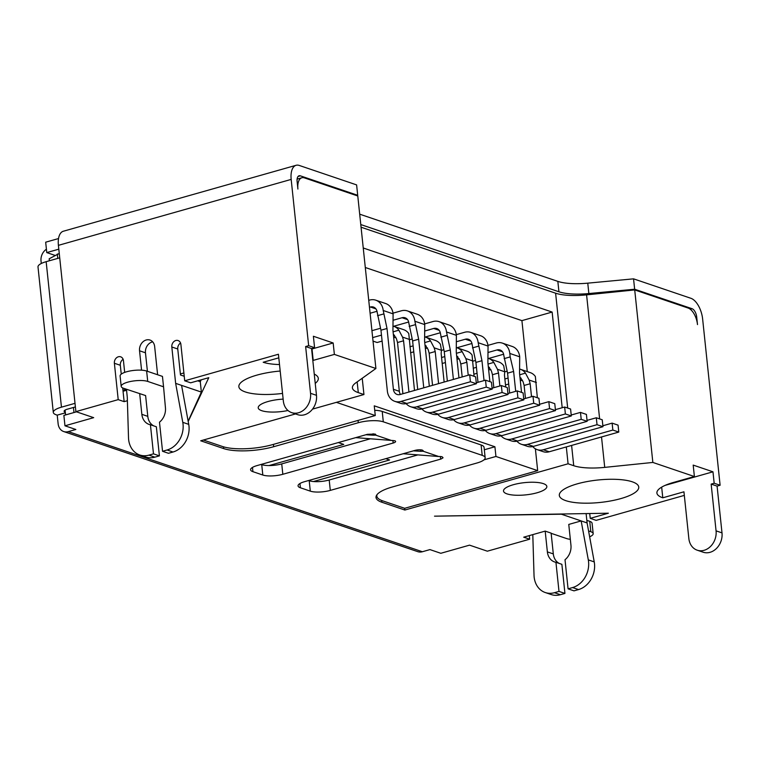 <?xml version="1.0" encoding="UTF-8"?>
<svg xmlns="http://www.w3.org/2000/svg" width="760" height="760" viewBox="0 0 760 760"><rect width="100%" height="100%" fill="white"/><g stroke="black" fill="none" stroke-linecap="round" stroke-linejoin="round"><path stroke-width="1.14" d="M432.544 385.339L429.162 353.248L428.146 349.552L424.973 344.878M437.788 414.361A14.525 11.884 108.7 0 0 442.253 417.44A14.525 11.884 108.7 0 0 448.381 417.544L454.309 419.558L523.839 399.865L523.108 392.93L517.18 390.916L507.917 393.547M454.309 419.558A14.525 11.884 108.7 0 1 448.191 419.453L442.253 417.44M444.144 382.052L441.151 353.542L441.446 350.303L434.188 347.842L430.521 340.926A14.525 11.884 -71.3 0 0 425.448 337.07A14.525 11.884 -71.3 0 0 424.764 336.86M413.126 345.857L409.916 346.769M410.542 352.744L413.753 351.832M425.362 348.545L427.528 347.938M424.735 342.57L430.521 340.926M412.148 338.998L409.783 339.663M448.381 417.544L517.902 397.851L517.18 390.916M517.902 397.851L523.839 399.865M425.448 337.07L435.337 340.423A14.525 11.884 -71.3 0 1 440.41 344.28L441.446 350.303M429.162 353.248L435.214 351.528L434.188 347.842M438.587 383.629L435.214 351.528M527.269 371.602L521.911 320.625L365.294 267.501M336.395 402.353L375.269 415.54L374.252 405.84L494.912 446.766L495.938 456.465L537.672 470.63L535.382 448.808M373.036 341.116L377.131 342.503L382.109 341.097M375.269 415.54L272.488 444.647A36.309 10.25 -6 0 1 222.48 446.5L203.386 440.03M507.1 371.203L504.735 371.877M423.766 387.828L418.655 339.235L414.865 321.242A14.525 11.884 -71.3 0 0 407.436 310.916A14.525 11.884 -71.3 0 0 401.308 310.812L393.015 313.167M380.503 328.263L371.934 330.685M408.947 392.027L403.56 340.793L402.543 337.108L398.876 330.191A14.525 11.884 -71.3 0 0 393.794 326.334L403.683 329.688A14.525 11.884 -71.3 0 1 408.766 333.545L414.504 390.45M393.794 326.334A14.525 11.884 -71.3 0 0 393.119 326.125M456.931 347.748L471.96 343.491M478.002 382.318L475.912 362.416L472.112 344.432A7.258 5.938 108.7 0 0 468.407 339.264A7.258 5.938 108.7 0 0 465.338 339.216L456.655 341.677M295.517 413.934L200.697 440.791L223.649 448.571L223.459 446.813M291.697 412.632A16.34 13.367 -71.3 0 0 310.545 393.309L305.634 346.541L311.562 348.555L316.483 395.323A16.34 13.367 -71.3 0 1 297.625 414.647L291.697 412.632A16.34 13.367 -71.3 0 1 283.337 401.014L278.426 354.245L184.708 380.798L190.646 382.812L208.781 377.673L188.195 421.505M184.708 380.798L180.889 344.423A5.444 4.455 -71.3 0 0 178.106 340.547A5.444 4.455 -71.3 0 0 171.817 346.988L175.645 383.363L201.362 392.084L188.138 421.192M163.552 386.792L162.459 376.399L146.632 371.032A14.525 4.104 174 0 0 126.625 371.773A14.525 4.104 174 0 0 120.099 375.972L121.191 386.365A14.525 4.104 174 0 1 127.718 382.166A14.525 4.104 174 0 1 147.725 381.425L163.552 386.792L165.433 407.654A14.165 11.58 -71.3 0 1 159.486 422.19L162.545 451.288L167.086 449.996A21.784 17.822 -71.3 0 0 183.036 424.08A21.784 17.822 -71.3 0 0 182.78 422.332L188.718 424.346L181.573 385.377M121.191 386.365A14.525 4.104 174 0 0 123.538 388.274L145.607 395.57L147.791 416.347A14.165 11.58 -71.3 0 0 153.767 425.894M127.385 400.729L124.136 401.651L123.053 391.257L126.559 390.26M124.678 372.39L123.452 360.687A5.444 4.455 -71.3 0 0 120.669 356.82A5.444 4.455 -71.3 0 0 114.38 363.261L118.209 399.637L124.136 401.651M118.209 399.637L75.886 411.625L93.689 417.658L64.971 425.799L63.878 415.406L76.494 411.825M65.36 412.841L57.218 415.14L58.13 423.805A10.896 8.911 -71.3 0 0 63.697 431.547A10.896 8.911 -71.3 0 0 68.296 431.623L75.848 429.485L64.971 425.799M559.284 563.445A14.165 11.58 -71.3 0 1 553.308 553.907L551.123 533.121L545.186 531.107L523.725 537.187L529.663 539.201L487.34 551.19L469.537 545.148L440.819 553.289L429.941 549.594L422.38 551.741L68.296 431.623M551.142 533.32L566.646 538.574A14.525 4.104 174 0 0 570.332 539.315M589.636 536.807A14.525 4.104 174 0 0 593.18 533.634A14.525 4.104 174 0 0 590.833 531.725L588.572 530.955M568.765 524.428L581.163 520.923L588.306 559.892A21.784 17.822 -71.3 0 1 588.553 561.63A21.784 17.822 -71.3 0 1 572.603 587.556L568.072 588.839L565.012 559.74A14.165 11.58 -71.3 0 0 570.95 545.214L568.765 524.428M684.323 495.387L596.163 520.362L590.235 518.348L608.37 513.209L434.511 516.154A36.309 10.25 -6 0 0 436.401 516.144L561.383 514.207L587.1 522.937L586.112 513.589M694.393 476.529L693.186 465.101L712.975 471.808L714.172 483.236L720.109 485.25L717.088 486.115L722 532.874A16.34 13.367 -71.3 0 1 703.152 552.207L697.214 550.192A16.34 13.367 -71.3 0 1 688.855 538.574L683.943 491.806L662.786 497.8A36.309 10.25 -6 0 1 656.906 493.031A36.309 10.25 -6 0 1 673.227 482.524L694.393 476.529L652.85 462.441L634.714 289.921L688.132 308.047A14.525 7.277 74.2 0 1 697.5 324.587L696.692 316.958L695.694 317.243M223.649 448.571A36.309 10.25 -6 0 0 273.657 446.719L358.302 422.74A18.154 5.13 -6 0 1 383.306 421.819L482.21 455.363A18.154 5.13 -6 0 1 485.155 457.748A18.154 5.13 -6 0 1 476.985 463.001L392.35 486.979A36.309 10.25 -6 0 0 376.019 497.486A36.309 10.25 -6 0 0 381.9 502.256L404.842 510.036L568.081 463.79L573.733 465.709A36.309 10.25 -6 0 0 604.722 467.381L652.85 462.441M312.522 409.108L363.945 394.544L358.292 392.625A36.309 10.25 -6 0 1 352.402 387.866A36.309 10.25 -6 0 1 355.718 382.916L375.905 368.495L357.779 195.985L304.37 177.868A14.525 7.277 74.2 0 0 301.863 177.755A14.525 7.277 74.2 0 0 297.91 189.041L297.113 181.421A7.258 3.639 -105.8 0 1 299.088 175.778A7.258 3.639 -105.8 0 1 300.342 175.835L357.703 195.291L356.611 184.898L299.25 165.442A18.154 9.101 74.2 0 0 296.115 165.291A18.154 9.101 74.2 0 0 291.175 179.407L308.655 345.686L314.583 347.7L313.386 336.262L333.165 342.978L312.008 348.973A36.309 10.25 -6 0 1 311.619 349.077M312.825 360.515A36.309 10.25 -6 0 0 313.205 360.401L334.372 354.407L375.905 368.495M279.509 364.543A36.309 10.25 -6 0 1 263.197 362.254L278.797 357.837M287.983 410.505A21.784 6.146 -6 0 1 281.095 411.606A21.784 6.146 -6 0 1 258.219 407.825A21.784 6.146 -6 0 1 268.014 401.527A21.784 6.146 -6 0 1 283.138 399.123M373.103 433.713L373.264 435.214L375.706 435.138L391.257 440.41L394.734 440.743A5.444 1.539 -6 0 1 395.608 441.455A5.444 1.539 -6 0 1 393.167 443.033L392.891 440.43M375.706 435.138A5.444 1.539 174 0 0 375.829 434.748A5.444 1.539 174 0 0 374.946 434.036L367.45 434.311L257.108 465.566A14.525 4.104 -6 0 0 250.581 469.765A14.525 4.104 -6 0 0 252.928 471.675L262.817 475.028A14.525 4.104 -6 0 0 282.824 474.287L393.167 443.033M282.54 393.423A39.938 11.276 -6 0 1 238.858 386.697A39.938 11.276 -6 0 1 256.813 375.145A39.938 11.276 -6 0 1 280.193 371.041M314.25 374.081A39.938 11.276 -6 0 1 318.298 378.347A39.938 11.276 -6 0 1 315.219 383.373M620.797 498.608A39.938 11.276 -6 0 1 580.659 503.053A39.938 11.276 -6 0 1 559.312 495.406A39.938 11.276 -6 0 1 577.277 483.844A39.938 11.276 -6 0 1 617.414 479.408A39.938 11.276 -6 0 1 638.761 487.056A39.938 11.276 -6 0 1 620.797 498.608M537.044 492.784A21.784 6.146 -6 0 1 526.385 494.808A21.784 6.146 -6 0 1 503.509 491.036A21.784 6.146 -6 0 1 513.304 484.728A21.784 6.146 -6 0 1 535.202 482.305A21.784 6.146 -6 0 1 546.839 486.476A21.784 6.146 -6 0 1 537.044 492.784M423.31 450.851L422.427 450.138A5.444 1.539 -6 0 0 414.922 450.414L304.589 481.669A14.525 4.104 -6 0 0 298.053 485.877A14.525 4.104 -6 0 0 300.409 487.778L310.298 491.14L309.206 480.748L308.588 480.538M420.584 449.825L420.736 451.316L423.187 451.24L438.738 456.513L403.18 453.739M310.298 491.14A14.525 4.104 -6 0 0 330.296 490.399L441.066 459.012L443.061 457.776L442.206 456.845A5.444 1.539 174 0 0 438.738 456.513M180.566 343.045A5.444 4.455 -71.3 0 0 177.755 349.001L180.481 374.984L184.233 376.257M197.676 380.817L200.269 381.691L201.362 392.084M374.718 410.295A18.154 5.13 -6 0 1 382.213 411.426L481.118 444.97A18.154 5.13 -6 0 1 484.063 447.355L485.155 457.748M593.18 533.634L592.087 523.241A14.525 4.104 174 0 0 589.741 521.332L586.825 520.343M282.824 474.287L281.732 463.894L370.262 438.815M261.117 464.436L261.725 464.635A14.525 4.104 -6 0 0 281.732 463.894M330.296 490.399L329.203 480.006A14.525 4.104 -6 0 1 309.206 480.748M329.203 480.006L417.743 454.926M334.372 354.407L333.165 342.978M296.115 165.291L63.355 231.23A18.154 9.101 74.2 0 0 58.406 245.347L75.886 411.625M391.257 440.41L355.709 437.637M373.264 435.214L365.94 434.739M122.702 387.933L123.053 391.257M123.13 359.319A5.444 4.455 -71.3 0 0 120.317 365.275L121.248 374.119M139.764 454.983A21.784 17.822 -71.3 0 0 148.941 455.135L154.879 457.149A21.784 17.822 -71.3 0 1 145.692 456.998L139.764 454.983A21.784 17.822 -71.3 0 1 128.62 439.489A21.784 17.822 -71.3 0 1 128.507 437.712L127.271 397.062L126.455 389.262M305.634 346.541L308.655 345.686M148.941 455.135L153.482 453.853L150.423 424.755L156.351 426.769L159.41 455.867L154.879 457.149M147.791 416.347L141.854 414.342A14.165 11.58 -71.3 0 0 149.093 424.412A14.165 11.58 -71.3 0 0 150.423 424.755M141.854 414.342L139.669 393.556M157.614 374.756L154.65 346.503A9.082 7.429 -71.3 0 0 150.005 340.052A9.082 7.429 -71.3 0 0 139.536 350.787L141.569 370.177M175.645 383.363L182.78 422.332M152.703 341.858A9.082 7.429 -71.3 0 0 145.464 352.801L147.411 371.288M311.562 348.555L314.583 347.7M153.482 453.853L159.41 455.867M126.388 389.234L122.939 390.212M58.529 238.554L45.676 242.193L46.768 252.586L54.976 255.379M359.689 214.168L557.84 281.38A36.309 10.25 -6 0 0 587.765 283.157L633.555 278.844L690.916 298.3A18.154 9.101 74.2 0 1 702.63 318.972L720.109 485.25M63.697 431.547L417.791 551.665A10.896 8.911 -71.3 0 0 422.38 551.741M360.781 224.561L558.933 291.773L557.84 281.38M75.012 403.332L61.455 407.17A18.154 5.13 174 0 0 53.295 412.423A18.154 5.13 174 0 0 56.23 414.808L57.218 415.14M75.392 406.923L67.393 409.184A7.258 2.052 174 0 0 64.125 411.284A7.258 2.052 174 0 0 65.303 412.243L65.075 410.106M73.435 407.474L73.967 412.547M65.588 414.922L65.303 412.243M361.057 227.202L555.607 293.198A36.309 10.25 -6 0 0 586.587 294.861L634.714 289.921M362.226 378.271L363.945 394.544M363.242 247.988L552.14 312.065L521.911 320.625M568.081 463.79L566.314 446.937M562.191 407.721L552.14 312.065M162.545 451.288L168.482 453.292L173.014 452.01A21.784 17.822 -71.3 0 0 188.974 426.094A21.784 17.822 -71.3 0 0 188.718 424.346M41.287 263.492L41.021 260.993A10.896 8.911 108.7 0 1 46.407 249.223M59.726 257.839L46.16 261.677A18.154 5.13 174 0 0 38 266.931L53.295 412.423M425.286 337.012L440.306 332.756M447.365 381.14L444.267 351.68L440.467 333.697A7.258 5.938 108.7 0 0 436.753 328.529A7.258 5.938 108.7 0 0 433.694 328.472L425.001 330.942M49.381 260.765L49.172 258.78L59.261 253.46M402.904 393.737L397.518 342.513L403.56 340.793M476.263 382.802L485.526 380.18L486.257 387.115L416.727 406.809A14.525 11.884 108.7 0 1 410.609 406.704A14.525 11.884 108.7 0 1 406.134 403.626M416.727 406.809L422.665 408.823A14.525 11.884 108.7 0 1 416.537 408.719L410.609 406.704M387.011 328.5L380.959 330.21L387.353 391.01A14.525 11.884 108.7 0 0 394.782 401.337A14.525 11.884 108.7 0 0 400.9 401.441L470.43 381.748L469.699 374.813L400.168 394.506A7.258 5.938 108.7 0 1 397.109 394.459A7.258 5.938 108.7 0 1 393.395 389.291L387.011 328.5L383.211 310.507A14.525 11.884 -71.3 0 0 375.782 300.181A14.525 11.884 -71.3 0 0 369.664 300.077L368.742 300.333M370.101 313.243L377.007 311.286M400.434 394.44A7.258 5.938 108.7 0 1 399.332 391.305L392.939 330.514L393.101 313.861A14.525 11.884 -71.3 0 0 385.671 303.534L375.782 300.181M400.9 401.441L406.837 403.455L476.368 383.752L475.637 376.827L469.699 374.813M406.837 403.455A14.525 11.884 108.7 0 1 400.71 403.351L394.782 401.337M470.43 381.748L476.368 383.752M380.959 330.21L377.169 312.217A7.258 5.938 108.7 0 0 373.454 307.059A7.258 5.938 108.7 0 0 370.386 307.002L369.474 307.268M475.456 360.468L473.081 361.142M420.736 451.316L413.421 450.841M488.585 358.483L503.604 354.226M509.656 393.053L507.566 373.16L503.766 355.167A7.258 5.938 108.7 0 0 500.051 349.999A7.258 5.938 108.7 0 0 496.992 349.952L488.3 352.412M393.632 326.277L408.661 322.022M429.324 386.251L424.593 341.249L424.755 324.596A14.525 11.884 -71.3 0 0 417.325 314.269L407.436 310.916M421.962 408.994A14.525 11.884 108.7 0 0 426.426 412.072A14.525 11.884 108.7 0 0 432.554 412.176L438.482 414.19L508.012 394.497L507.291 387.562L501.353 385.548L492.09 388.18M438.482 414.19A14.525 11.884 108.7 0 1 432.364 414.086L426.426 412.072M417.724 389.538L412.613 340.945L418.655 339.235M432.554 412.176L502.075 392.483L501.353 385.548M502.075 392.483L508.012 394.497M412.613 340.945L408.813 322.952A7.258 5.938 108.7 0 0 405.099 317.794A7.258 5.938 108.7 0 0 402.04 317.737L393.347 320.197M458.964 377.853L456.247 351.984L456.399 335.331A14.525 11.884 -71.3 0 0 448.979 325.005L439.08 321.651A14.525 11.884 -71.3 0 0 432.962 321.547L424.659 323.902M453.406 379.43L450.309 349.97L446.509 331.977A14.525 11.884 -71.3 0 0 439.08 321.651M453.606 419.729A14.525 11.884 108.7 0 0 458.08 422.807A14.525 11.884 108.7 0 0 464.198 422.911L470.136 424.925L539.667 405.232L538.935 398.297L532.997 396.283L523.735 398.915M470.136 424.925A14.525 11.884 108.7 0 1 464.018 424.821L458.08 422.807M444.267 351.68L450.309 349.97M464.198 422.911L533.729 403.218L532.997 396.283M533.729 403.218L539.667 405.232M440.828 337.155L446.88 335.445M409.174 326.42L415.226 324.71M377.53 315.685L383.572 313.975M489.886 381.662L487.892 362.719L488.053 346.075A14.525 11.884 -71.3 0 0 480.624 335.74L470.734 332.386A14.525 11.884 -71.3 0 0 464.616 332.281L456.313 334.637M484.053 380.599L481.963 360.705L478.163 342.712A14.525 11.884 -71.3 0 0 470.734 332.386M385.776 458.669L389.614 459.971L313.481 481.536M483.968 459.857L495.938 456.465M404.842 510.036L404.662 508.307L382.707 500.859A36.309 10.25 -6 0 1 376.827 496.09A36.309 10.25 -6 0 1 377.017 494.656M404.662 508.307L537.672 470.63M183.891 372.951L180.376 373.948M393.081 331.835L398.876 330.191M397.518 342.513L396.492 338.817L393.328 334.144M57.304 254.011L57.77 258.39M381.482 335.122L372.666 337.611M393.709 337.81L395.874 337.193M58.814 249.175L46.768 252.586M422.665 408.823L492.185 389.12L491.464 382.195L485.526 380.18M486.257 387.115L492.185 389.12M269.03 465.566L343.719 444.41L338.305 442.567M484.32 449.768L494.912 446.766M201.21 379.82L200.279 381.795M504.127 358.625L510.178 356.915L509.808 353.447A14.525 11.884 -71.3 0 0 502.389 343.121A14.525 11.884 -71.3 0 0 496.261 343.016L487.967 345.373M662.786 497.8L661.665 487.141M357.703 195.291L357.095 195.757M443.802 349.733L441.436 350.408M462.184 376.95L460.816 363.983L466.858 362.263L465.842 358.577L462.175 351.661A14.525 11.884 -71.3 0 0 457.092 347.805L466.982 351.158A14.525 11.884 -71.3 0 1 472.065 355.015L474.059 376.295M457.092 347.805A14.525 11.884 -71.3 0 0 456.418 347.605M442.187 363.479L445.408 362.567M457.007 359.28L459.173 358.673M456.38 353.305L462.175 351.661M444.78 356.592L441.56 357.504M460.816 363.983L459.791 360.297L456.627 355.613M555.494 410.599L549.556 408.585L480.026 428.279L485.963 430.293L555.494 410.599L554.762 403.665L548.825 401.66L539.562 404.282M485.963 430.293A14.525 11.884 108.7 0 1 479.835 430.188L473.908 428.174A14.525 11.884 108.7 0 1 469.433 425.096M549.556 408.585L548.825 401.66M480.026 428.279A14.525 11.884 108.7 0 1 473.908 428.174M468.226 375.231L466.858 362.263M521.54 392.397L519.545 373.454L519.707 356.81A14.525 11.884 -71.3 0 0 512.278 346.474L502.389 343.121M515.698 391.334L513.608 371.44L510.178 356.915M516.914 441.199A14.525 11.884 108.7 0 0 521.379 444.277A14.525 11.884 108.7 0 0 527.506 444.381L533.434 446.395L602.965 426.702L602.233 419.776L596.306 417.762L587.043 420.384M533.434 446.395A14.525 11.884 108.7 0 1 527.317 446.291L521.379 444.277M507.566 373.16L513.608 371.44M527.506 444.381L597.028 424.688L596.306 417.762M597.028 424.688L602.965 426.702M472.483 347.89L478.524 346.18M475.912 362.416L481.963 360.705M485.26 430.464A14.525 11.884 108.7 0 0 489.734 433.542A14.525 11.884 108.7 0 0 495.853 433.647L501.79 435.66L571.311 415.967L570.589 409.032L564.651 407.027L555.389 409.649M501.79 435.66A14.525 11.884 108.7 0 1 495.662 435.556L489.734 433.542M495.853 433.647L565.383 413.953L564.651 407.027M565.383 413.953L571.311 415.967M525.483 398.42L524.115 385.453L530.167 383.743L529.14 380.048L525.473 373.131A14.525 11.884 -71.3 0 0 520.391 369.274L530.29 372.628A14.525 11.884 -71.3 0 1 535.363 376.494L537.358 397.765M520.391 369.274A14.525 11.884 -71.3 0 0 519.716 369.075M532.731 446.576A14.525 11.884 108.7 0 0 537.206 449.644A14.525 11.884 108.7 0 0 543.324 449.749L549.261 451.763L618.792 432.07L618.061 425.144L612.123 423.13L602.87 425.752M549.261 451.763A14.525 11.884 108.7 0 1 543.144 451.659L537.206 449.644M543.324 449.749L612.855 430.055L612.123 423.13M531.525 396.701L530.167 383.743M612.855 430.055L618.792 432.07M524.115 385.453L523.098 381.767L519.925 377.084M519.688 374.775L525.473 373.131M508.079 378.062L504.868 378.974M505.495 384.949L508.706 384.037M520.315 380.75L522.471 380.142M558.933 291.773A36.309 10.25 -6 0 0 588.857 293.55L634.647 289.237L692.008 308.693A7.258 3.639 -105.8 0 1 696.692 316.958M712.975 471.808L665.237 485.336M633.555 278.844L634.647 289.237M589.722 513.532L590.235 518.348M587.1 522.937L594.234 561.896L588.306 559.892M568.072 588.839L574 590.852L578.54 589.57A21.784 17.822 -71.3 0 0 594.491 563.644A21.784 17.822 -71.3 0 0 594.234 561.896M564.936 593.417L561.878 564.319L555.94 562.314L558.999 591.413L564.936 593.417L560.395 594.709L554.467 592.695L558.999 591.413M532.798 534.622L534.024 575.263A21.784 17.822 -71.3 0 0 534.137 577.049A21.784 17.822 -71.3 0 0 545.281 592.543L551.218 594.558A21.784 17.822 -71.3 0 0 560.395 594.709M529.663 539.201L529.283 535.619M717.088 486.115L711.151 484.101L714.172 483.236M697.214 550.192A16.34 13.367 -71.3 0 0 716.062 530.86L711.151 484.101M545.281 592.543A21.784 17.822 -71.3 0 0 554.467 592.695M553.308 553.907L547.371 551.893L545.186 531.107M547.371 551.893A14.165 11.58 -71.3 0 0 554.619 561.963A14.165 11.58 -71.3 0 0 555.94 562.314M476.434 367.327L473.214 368.239M473.841 374.214L477.061 373.302M488.661 370.015L490.827 369.408M493.829 387.685L492.47 374.718L491.444 371.032L488.272 366.349M492.47 374.718L498.512 373.008L497.486 369.312L493.819 362.397A14.525 11.884 -71.3 0 0 488.747 358.54A14.525 11.884 -71.3 0 0 488.072 358.34M571.216 415.017L580.478 412.395L581.21 419.32L511.679 439.014A14.525 11.884 108.7 0 1 505.552 438.909A14.525 11.884 108.7 0 1 501.087 435.831M499.881 385.966L498.512 373.008M511.679 439.014L517.607 441.028L587.138 421.334L586.416 414.409L580.478 412.395M517.607 441.028A14.525 11.884 108.7 0 1 511.489 440.923L505.552 438.909M505.714 387.03L504.45 375.012L504.744 371.773L497.486 369.312M581.21 419.32L587.138 421.334M488.034 364.04L493.819 362.397M488.747 358.54L498.636 361.893A14.525 11.884 -71.3 0 1 503.719 365.75L504.744 371.773M425.049 345.591L426.208 345.981M409.792 339.568L402.543 337.108M465.338 339.216L470.867 341.088M58.406 245.347L291.175 179.407M358.292 392.625L357.162 381.89M262.817 475.028L261.725 464.635M252.928 471.675L252.481 467.419M383.306 421.819L382.213 411.426M358.302 422.74L358.055 420.413M273.657 446.719L273.41 444.391M147.725 381.425L146.632 371.032M120.317 365.275L114.38 363.261M145.464 352.801L139.536 350.787M316.483 395.323L310.545 393.309M573.733 465.709L571.606 445.436M567.682 408.053L555.607 293.198M313.205 360.401L312.008 348.973M177.755 349.001L171.817 346.988M433.694 328.472L439.213 330.353M393.395 389.291L399.332 391.305M393.101 313.861L383.211 310.507M370.386 307.002L375.915 308.873M167.086 449.996L173.014 452.01M496.992 349.952L502.512 351.823M424.755 324.596L414.865 321.242M402.04 317.737L407.559 319.618M456.399 335.331L446.509 331.977M488.053 346.075L478.163 342.712M46.16 261.677L61.455 407.17M393.404 334.856L394.554 335.245M300.342 175.835L298.053 176.482M473.09 361.038L465.842 358.577M456.703 356.326L457.862 356.716M519.707 356.81L509.808 353.447M536.389 382.508L529.14 380.048M520.001 377.796L521.16 378.185M692.008 308.693L690.213 309.197M588.857 293.55L587.765 283.157M440.638 459.135L440.363 456.532M722 532.874L716.062 530.86M590.833 531.725L589.741 521.332M578.54 589.57L572.603 587.556M381.9 502.256L381.71 500.498M482.21 455.363L481.118 444.97M300.409 487.778L299.953 483.522M604.722 467.381L601.521 436.962M599.621 418.883L586.587 294.861M488.347 367.061L489.506 367.45M297.103 179.103L301.863 177.755M376.827 496.09L376.722 495.073"/></g></svg>
